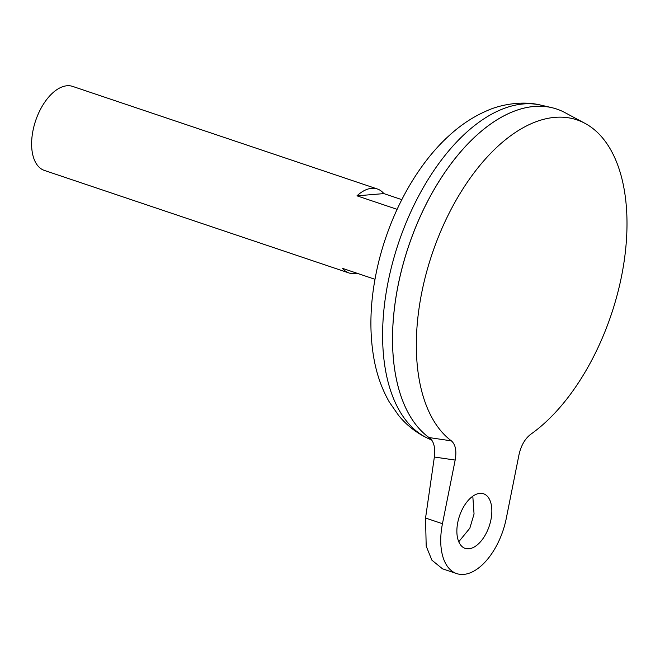 <?xml version="1.0" encoding="UTF-8"?>
<svg xmlns="http://www.w3.org/2000/svg" width="660" height="660" viewBox="0 0 660 660"><rect width="100%" height="100%" fill="white"/><g stroke="black" fill="none" stroke-linecap="round" stroke-linejoin="round"><path stroke-width="0.99" d="M457.768 522.448A28.809 15.7 -71.4 0 1 483.549 493.771A28.809 15.7 -71.4 0 1 490.949 519.701A28.809 15.7 -71.4 0 1 465.168 548.378A28.809 15.7 -71.4 0 1 457.768 522.448M458.758 541.769L469.837 528.206L474.053 514.008L472.799 496.213M357.06 273.257A44.327 24.156 -71.4 0 1 349.033 272.984A44.327 24.156 -71.4 0 1 342.482 268.348L374.995 279.296M397.097 209.335L356.977 195.83A44.327 24.156 -71.4 0 1 377.322 188.966L72.666 86.41A44.327 24.156 108.6 0 0 33 130.54A44.327 24.156 108.6 0 0 44.385 170.429L349.033 272.984M556.726 109.057A177.301 96.632 108.6 0 0 551.76 107.646A177.301 96.632 108.6 0 0 398.046 285.541A177.251 96.616 108.6 0 0 397.658 384.714M483.607 129.385A177.251 96.616 108.6 0 0 398.071 285.541A177.301 96.632 108.6 0 0 430.733 438.76M456.687 573.589A55.407 30.195 -71.4 0 0 506.269 518.43L518.983 454.781C521.037 445.591 524.939 438.768 530.698 434.305A173.498 94.561 108.6 0 0 621.58 276.053A173.498 94.561 108.6 0 0 584.974 123.346A173.498 94.561 108.6 0 0 421.748 292.603A173.498 94.561 108.6 0 0 451.39 440.872C455.515 444.485 456.778 450.887 455.169 460.069L434.362 457.025L425.552 518.026L426.187 546.134L431.904 560.183L442.522 568.821L456.687 573.589A55.407 30.195 -71.4 0 1 442.456 523.718L455.169 460.069M584.974 123.346L564.878 112.579A177.301 96.632 108.6 0 0 398.079 285.557A177.301 96.632 108.6 0 0 430.699 438.727M434.362 457.025C435.476 447.703 433.826 441.235 429.421 437.613L451.39 440.872M377.322 188.966A44.327 24.156 -71.4 0 1 383.873 193.603L401.808 199.642M356.977 195.83L383.873 193.603M428.596 438.661C416.889 433.29 406.898 425.56 398.64 415.495L389.317 402.047C381.967 389.202 376.852 374.839 373.981 358.941C369.295 332.516 369.963 304.227 375.986 274.073C386.653 220.184 414.257 166.914 449.658 135.143C461.389 124.468 473.946 116.284 487.344 110.583C499.389 105.039 521.598 100.295 540.87 105.13A176.212 96.046 108.6 0 0 388.105 281.935A176.212 96.046 108.6 0 0 428.596 438.661L431.797 440.096M425.552 518.026L442.456 523.718M540.87 105.13L551.76 107.646"/></g></svg>

